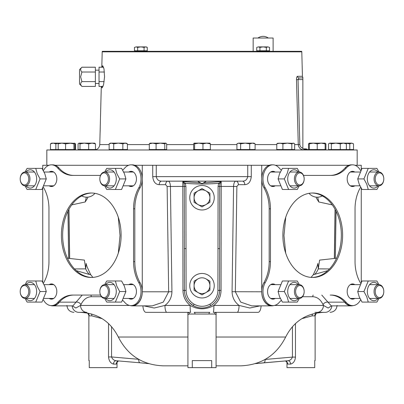 <?xml version="1.0" encoding="UTF-8"?>
<svg xmlns="http://www.w3.org/2000/svg" width="404" height="404" viewBox="0 0 404 404"><rect width="100%" height="100%" fill="white"/><g stroke="black" fill="none" stroke-linecap="round" stroke-linejoin="round"><path stroke-width="0.61" d="M315.125 360.595L314.726 360.595L315.125 360.595L315.125 315.696L314.832 315.862A3.52 3.444 90 0 1 316.15 313.095M314.832 315.862L312.156 315.862L301.844 318.67M286.971 362.332L286.971 367.635L314.726 367.635L314.726 360.595M187.926 314.58L187.926 367.635L216.074 367.635L216.074 314.58L214.665 314.034L189.335 314.034L187.926 314.58L187.82 314.11L188.012 314.332M211.716 367.635L211.716 360.595L192.284 360.595L192.284 367.635M187.926 365.832L163.15 365.832L187.926 365.832M89.274 360.595L88.875 360.595L89.274 360.595L89.274 367.635L117.029 367.635L117.029 362.287M117.024 361.964L116.312 364.1L113.474 364.1C110.61 363.317 108.964 360.934 108.535 356.949L111.56 356.949C112.448 359.232 113.999 360.494 116.216 360.732L116.074 360.721A3.378 2.525 91.3 0 1 116.079 360.721L140.153 362.807A3.52 1.752 95 0 0 140.228 362.812L148.495 363.605M335.138 209.444L334.421 258.439M206.368 181.164L202 183.709L197.702 181.219M214.246 197.733A12.246 12.246 0 0 1 202 209.979A12.246 12.246 0 0 1 189.754 197.733A12.246 12.246 0 0 1 202 185.487A12.246 12.246 0 0 1 214.246 197.733M214.246 285.709A12.246 12.246 0 0 1 202 297.955A12.246 12.246 0 0 1 189.754 285.709A12.246 12.246 0 0 1 202 273.463A12.246 12.246 0 0 1 214.246 285.709M203.838 182.906L221.195 181.553L219.958 183.865L219.685 186.426L218.089 186.416L218.63 183.275L221.195 181.553L221.049 290.355C220.922 296.47 218.534 301.495 213.883 305.429L239.062 305.429C234.583 302.015 232.249 297.45 232.068 291.728L233.573 186.406C233.734 183.179 234.512 181.426 235.901 181.149L162.357 181.149M142.279 291.789A14.074 9.954 90 0 1 132.325 305.868L152.318 305.868L163.282 302.116L168.66 291.789L142.279 291.789L142.279 165.271L156.257 165.271L156.257 176.644C156.944 179.709 158.752 181.209 161.681 181.149A3.52 2.49 90 0 0 159.196 184.668C155.449 184.431 153.293 181.755 152.732 176.644L251.268 176.644C250.702 181.76 248.546 184.436 244.804 184.668L238.385 184.668L236.87 186.466L235.34 291.789L240.703 302.106L251.682 305.868L271.675 305.868A14.074 9.954 -90 0 1 261.721 291.789L261.721 165.271L247.743 165.271L247.743 176.644C247.046 179.719 245.238 181.219 242.319 181.149A3.52 2.49 -90 0 1 244.804 184.668M309.075 193.319A10.56 10.56 0 0 0 321.887 196.122L322.165 195.794M198.389 181.739L199.101 182.254M138.693 359.338A3.52 1.752 95 0 0 140.153 362.807L148.521 363.61M312.156 315.862A3.52 2.777 90 0 1 312.61 313.933M204.899 182.254L205.611 181.739M101.505 296.743L91.238 296.743C86.825 296.884 83.381 299.526 80.916 304.672A3.52 2.399 26.3 0 0 76.078 302.147L82.219 295.056M91.238 296.743A3.52 2.884 90 0 0 90.86 295.056M81.835 195.794L82.113 196.122A10.56 10.56 0 0 0 94.925 193.319M81.85 195.849L80.007 196.879M87.845 197.142L87.638 198.061L85.214 201.96L86.315 197.187M71.735 204.894L85.214 201.96M74.528 268.948L85.693 268.867A21.114 17.988 -73.6 0 0 89.335 274.447L76.225 270.63M67.458 258.217L84.401 260.105L85.693 268.867L86.128 263.438A21.114 20.013 -94.3 0 0 87.527 267.771L90.708 274.735L89.335 274.447M92.93 277.397L90.708 274.735M118.311 253.106L120.028 235.487L118.271 217.246M132.325 305.868A14.074 9.954 90 0 1 130.29 305.57M142.279 165.271L134.744 165.271M128.649 165.271L55.116 165.271M49.02 165.271L42.743 165.271L42.743 169.614M42.743 282.224L42.743 188.239M60.403 300.96A33.502 23.69 -90 0 0 59.439 302.147A14.074 9.954 90 0 1 52.697 305.868A14.074 9.954 90 0 1 50.662 305.57M72.932 305.848L76.078 302.147L59.439 302.147M323.993 196.879L322.15 195.849M317.685 197.187L318.786 201.96L316.362 198.061L316.155 197.142M327.775 270.63L313.292 274.735L316.473 267.771A21.114 20.013 -85.7 0 0 317.872 263.438L318.307 268.867L329.472 268.948M314.666 274.447A21.114 17.988 73.6 0 0 318.307 268.867L319.599 260.105L336.542 258.217M313.292 274.735L311.07 277.397M285.689 253.106L283.972 235.487L285.729 217.246M332.265 204.894L318.786 201.96M321.776 295.056L327.922 302.147A3.52 2.399 -26.3 0 0 323.084 304.672C320.604 299.516 317.165 296.874 312.762 296.743L302.495 296.743M313.14 295.056A3.52 2.884 -90 0 0 312.762 296.743M273.71 305.57A14.074 9.954 -90 0 1 271.675 305.868M353.338 305.57A14.074 9.954 -90 0 1 351.303 305.868A14.074 9.954 -90 0 1 344.561 302.147A33.502 23.69 90 0 0 343.597 300.96M344.561 302.147L327.922 302.147L331.31 305.868L351.303 305.868M238.385 184.668A3.52 2.49 -90 0 0 235.901 181.149L241.643 181.149M274.548 305.429L323.468 305.429L328.139 308.025L331.588 305.868M331.871 305.868A7.04 6.767 90 0 1 325.124 312.343L317.14 312.343A7.04 6.328 90 0 0 323.468 305.429L323.084 304.672M261.075 305.868A7.04 3.08 90 0 1 258.005 312.343L237.133 312.343A7.04 1.929 90 0 0 239.062 305.429L249.813 308.015L260.136 305.868M171.932 291.728L168.66 291.789L167.13 186.466L165.615 184.668A3.52 2.49 90 0 1 168.099 181.149C169.493 181.431 170.266 183.179 170.427 186.406L171.932 291.728C171.735 297.485 169.402 302.051 164.938 305.429L190.117 305.429C185.466 301.5 183.078 296.475 182.951 290.355L182.805 181.553L185.37 183.275L185.911 186.416L186.093 290.385A15.908 15.908 0 0 0 194.107 304.197C199.364 306.995 204.626 306.995 209.893 304.197A15.908 15.908 0 0 0 217.907 290.385L218.089 186.416M189.607 302.874L193.274 305.661A17.594 17.594 0 0 1 184.406 290.385L184.315 186.426L184.042 183.865L182.805 181.553L200.162 182.906M182.951 290.355L184.406 290.385L184.557 292.708M236.87 186.466L219.685 186.426L219.594 290.385A17.594 17.594 0 0 1 210.726 305.661C216.418 302.157 219.372 297.066 219.594 290.385A17.594 17.594 0 0 1 210.726 305.661L209.893 304.197M210.726 305.661C204.939 308.752 199.121 308.752 193.274 305.661L194.107 304.197M184.042 183.865L185.37 183.275C196.45 184.254 207.535 184.254 218.63 183.275L219.958 183.865M143.864 305.868L154.197 308.015L164.938 305.429A7.04 1.929 90 0 0 166.867 312.343L190.738 312.343A7.04 0.621 90 0 1 190.117 305.429C198.056 309.908 205.979 309.908 213.883 305.429A7.04 0.621 90 0 1 213.262 312.343L258.005 312.343M354.98 165.271L361.257 165.271L361.257 169.614M361.257 188.239L361.257 282.224M261.721 165.271L269.256 165.271M275.351 165.271L348.884 165.271M69.579 258.439L68.862 209.444M80.916 304.672L80.532 305.429L129.452 305.429M187.926 314.837L187.815 312.343L145.996 312.343A7.04 3.08 -90 0 1 142.925 305.868M72.129 305.868A7.04 6.767 -90 0 0 78.876 312.343L86.86 312.343A7.04 6.328 -90 0 1 80.532 305.429L75.861 308.025L72.412 305.868M237.133 312.343L213.262 312.343M194.981 314.034A1.687 0.843 -90 0 0 194.137 312.343L209.863 312.343A1.687 0.843 -90 0 0 209.019 314.034M317.14 312.343L314.933 312.343M216.074 314.837L216.185 312.343A1.687 1.52 -90 0 0 214.665 314.034M187.815 312.343A1.687 1.52 -90 0 1 189.335 314.034M87.85 313.095A3.52 3.444 -90 0 1 89.168 315.862L87.618 313.049M91.39 313.933A3.52 2.777 -90 0 1 91.844 315.862L89.168 315.862M102.156 318.67L91.844 315.862M116.312 364.1A3.378 3.207 87.3 0 1 118.407 360.924M113.474 364.1A3.378 2.525 91.3 0 1 116.074 360.721L116.074 360.721M255.464 363.615L287.88 360.727C290.047 360.504 291.567 359.292 292.44 357.091L265.115 359.459A3.378 1.687 -95 0 1 263.716 362.827L263.716 362.827A3.378 1.687 -95 0 1 263.645 362.827L255.49 363.61M292.44 326.609L292.44 357.091L295.465 357.091C295.046 360.999 293.425 363.332 290.607 364.095L287.653 364.095L286.976 362.009M288.022 360.721L288.012 360.721A3.378 2.505 -91.3 0 1 288.022 360.721L288.022 360.721A3.378 2.505 -91.3 0 1 290.607 364.095M285.577 360.929A3.378 3.217 -87.1 0 1 287.653 364.095M216.074 365.832L240.85 365.832L216.074 365.832M321.337 301.687C331.154 301.687 331.154 301.687 321.337 301.687M82.663 301.687C72.846 301.687 72.846 301.687 82.663 301.687M101.298 86.421L100.081 133.133M100.101 132.729L100.121 132.366M100.172 131.229L100.192 130.679M102.101 67.221L102.727 65.736L104.005 68.958L104.55 76.821L103.581 84.683L102.141 87.905L101.596 86.421M305.752 148.864L305.177 148.864A1.661 1.661 0 0 0 306.742 149.975L305.752 148.864L306.742 149.975L303.954 149.217L303.954 149.975C300.606 149.697 298.718 147.899 298.278 144.576L296.475 79.633C296.511 77.588 296.854 76.482 297.511 76.311L302.439 76.311L301.798 51.838L102.202 51.838L101.798 67.221M100.066 133.35L99.773 144.576L109.146 144.576M102.202 51.838A1.661 1.661 0 0 1 102.298 51.328L301.702 51.328A1.661 1.661 0 0 1 301.798 51.838M297.511 76.311A1.661 1.581 -90 0 0 299.091 77.932L302.864 77.932L302.864 77.376A1.661 1.661 0 0 1 302.439 76.311M306.439 148.864A5.54 5.54 0 0 0 309.318 149.955L309.318 143.839L313.272 143.132L309.318 143.132L309.318 143.839M46.824 165.271L46.824 149.975L357.176 149.975L357.176 165.271M296.475 79.633L298.036 79.593L299.091 77.932M302.864 79.593L298.036 79.593L299.844 144.536C300.041 146.41 301.046 147.622 302.864 148.172L302.864 77.932M251.268 176.644L251.268 165.271L152.732 165.271L152.732 176.644M305.348 149.217A1.661 0.793 -33 0 0 303.954 149.217L303.646 148.864L305.177 148.864L306.742 149.975M302.864 148.172L302.864 148.864L304.015 148.864M100.222 129.371L100.232 128.78M100.243 128.144L100.243 126.699M145.667 46.894L147.268 47.389L145.667 46.894L147.268 47.389L147.268 50.773L144.066 50.773L144.066 47.389L145.667 46.894L140.87 46.894L144.066 47.389M137.668 47.389L140.87 46.894L136.067 46.894L137.668 47.389L137.668 50.773L134.466 50.773L134.466 47.389L136.067 46.894L134.466 47.389M144.066 50.773L137.668 50.773M267.933 46.894L269.534 47.389L267.933 46.894L269.534 47.389L269.534 50.773L266.332 50.773L266.332 47.389L267.933 46.894L263.13 46.894L266.332 47.389M259.934 47.389L263.13 46.894L258.333 46.894L259.934 47.389L259.934 50.773L256.732 50.773L256.732 47.389L258.333 46.894L256.732 47.389M266.332 50.773L259.934 50.773M273.109 51.328L273.109 38.026L253.156 38.026L253.156 51.328M81.916 67.221L79.522 69.614L79.522 84.027L81.916 86.421C80.239 84.835 80.239 83.234 81.916 81.618L80.633 76.821L81.916 72.023C80.239 70.437 80.239 68.837 81.916 67.221L95.374 67.221L95.374 81.618L81.916 81.618M80.633 69.665L80.992 70.857M95.374 72.023L81.916 72.023M80.633 84.067L80.654 84.335M80.992 85.259L81.916 86.421L95.374 86.421L95.374 81.618M103.076 86.421L99.031 86.421L99.031 67.221L103.586 67.221M104.156 81.618L99.031 81.618M104.414 72.023L99.031 72.023M198.046 190.88L194.087 193.162L194.087 202.298L198.046 204.581A7.913 7.913 0 0 1 198.046 190.88A7.913 7.913 0 0 1 205.954 190.88L202 188.597L198.046 190.88L202 188.597M202.313 206.686L202 206.868L198.046 204.581L202 206.868L205.954 204.581A7.913 7.913 0 0 1 198.046 204.581M209.913 202.298L205.954 204.581L209.913 202.298L209.913 197.733A7.913 7.913 0 0 1 205.954 204.581M209.913 197.733L209.913 193.162L205.954 190.88A7.913 7.913 0 0 1 209.913 197.733M198.046 278.861L194.087 281.144L194.087 290.279L198.046 292.562A7.913 7.913 0 0 1 198.046 278.861A7.913 7.913 0 0 1 205.954 278.861L209.913 281.144L209.913 285.709A7.913 7.913 0 0 1 198.046 292.562L202 294.844L198.046 292.562M194.405 290.461L194.087 290.279M202 294.844L205.954 292.562L202 294.844M209.913 290.279L205.954 292.562L209.913 290.279L209.913 285.709A7.913 7.913 0 0 0 205.954 278.861M209.595 280.962L209.913 281.144M49.182 172.028A7.6 5.373 90 0 1 51.439 171.321A7.6 5.373 90 0 1 56.818 178.927A7.6 5.373 90 0 1 51.439 186.527A7.6 5.373 90 0 1 49.182 185.825M52.071 186.476A7.6 5.373 90 0 1 50.434 185.825M131.699 305.586A14.074 9.954 -90 0 0 132.325 305.616A14.074 9.954 -90 0 0 142.279 291.536A14.074 9.954 -90 0 0 140.072 282.694A33.502 23.69 90 0 1 134.815 261.651L134.815 208.812A33.502 23.69 90 0 1 140.072 187.769A14.074 9.954 -90 0 0 142.279 178.927A14.074 9.954 -90 0 0 132.325 164.847A14.074 9.954 -90 0 0 131.699 164.877M122.685 300.318A33.502 23.69 90 0 1 124.816 302.49A14.074 9.954 -90 0 0 131.073 305.616A14.074 9.954 -90 0 0 141.026 291.536A14.074 9.954 -90 0 0 138.814 282.694A33.502 23.69 90 0 1 133.557 261.651L133.557 208.812A33.502 23.69 90 0 1 138.814 187.769A14.074 9.954 -90 0 0 141.026 178.927A14.074 9.954 -90 0 0 131.073 164.847A14.074 9.954 -90 0 0 124.816 167.973A33.502 23.69 90 0 1 122.685 170.145M128.81 185.825A7.6 5.373 -90 0 0 131.073 186.527A7.6 5.373 -90 0 0 136.446 178.927A7.6 5.373 -90 0 0 131.073 171.321A7.6 5.373 -90 0 0 128.81 172.028M130.068 185.825A7.6 5.373 -90 0 0 131.699 186.476M128.81 284.638A7.6 5.373 90 0 1 131.073 283.936A7.6 5.373 90 0 1 136.446 291.536A7.6 5.373 90 0 1 131.073 299.137A7.6 5.373 90 0 1 128.81 298.435M131.699 299.086A7.6 5.373 90 0 1 130.068 298.435M49.182 298.435A7.6 5.373 -90 0 0 51.439 299.137A7.6 5.373 -90 0 0 56.818 291.536A7.6 5.373 -90 0 0 51.439 283.936A7.6 5.373 -90 0 0 49.182 284.638M50.434 298.435A7.6 5.373 -90 0 0 52.071 299.086M61.393 235.229A42.228 29.861 -90 0 0 91.253 277.462A42.228 29.861 -90 0 0 121.114 235.229A42.228 29.861 -90 0 0 91.253 193.001A42.228 29.861 -90 0 0 61.393 235.229M91.885 193.011A42.228 29.861 -90 0 0 62.65 235.229A42.228 29.861 -90 0 0 91.885 277.452M100.51 175.407L72.574 175.407A33.502 23.69 90 0 1 57.691 167.973A14.074 9.954 -90 0 0 51.439 164.847A14.074 9.954 -90 0 0 43.364 170.695M43.364 187.153A14.074 9.954 -90 0 0 43.698 187.769A33.502 23.69 90 0 1 48.955 208.812L48.955 261.651A33.502 23.69 90 0 1 43.698 282.694A14.074 9.954 -90 0 0 43.364 283.31M43.364 299.768A14.074 9.954 -90 0 0 51.439 305.616A14.074 9.954 -90 0 0 57.691 302.49A33.502 23.69 90 0 1 72.574 295.056L100.51 295.056M52.071 283.987A7.6 5.373 -90 0 0 50.434 284.638M130.068 284.638A7.6 5.373 90 0 1 131.699 283.987M131.699 171.377A7.6 5.373 -90 0 0 130.068 172.028M52.071 305.586A14.074 9.954 -90 0 0 52.697 305.616A14.074 9.954 -90 0 0 58.949 302.49A33.502 23.69 90 0 1 73.826 295.056M73.826 175.407A33.502 23.69 90 0 1 58.949 167.973A14.074 9.954 -90 0 0 52.697 164.847A14.074 9.954 -90 0 0 52.071 164.877M50.434 172.028A7.6 5.373 90 0 1 52.071 171.377M360.636 283.31A14.074 9.954 90 0 0 360.302 282.694A33.502 23.69 -90 0 1 355.045 261.651L355.045 208.812A33.502 23.69 -90 0 1 360.302 187.769A14.074 9.954 90 0 0 360.636 187.153M282.886 235.229A42.228 29.861 90 0 0 312.746 277.462A42.228 29.861 90 0 0 342.607 235.229A42.228 29.861 90 0 0 312.746 193.001A42.228 29.861 90 0 0 282.886 235.229M312.115 277.452A42.228 29.861 90 0 0 341.35 235.229A42.228 29.861 90 0 0 312.115 193.011M275.19 284.638A7.6 5.373 90 0 0 272.927 283.936A7.6 5.373 90 0 0 267.554 291.536A7.6 5.373 90 0 0 272.927 299.137A7.6 5.373 90 0 0 275.19 298.435M272.301 299.086A7.6 5.373 90 0 0 273.932 298.435M354.818 298.435A7.6 5.373 -90 0 1 352.561 299.137A7.6 5.373 -90 0 1 347.182 291.536A7.6 5.373 -90 0 1 352.561 283.936A7.6 5.373 -90 0 1 354.818 284.638M353.566 298.435A7.6 5.373 -90 0 1 351.929 299.086M345.051 302.49L346.309 302.49A33.502 23.69 -90 0 0 331.426 295.056L330.174 295.056A33.502 23.69 -90 0 1 345.051 302.49A14.074 9.954 90 0 0 351.303 305.616A14.074 9.954 90 0 0 351.929 305.586M346.309 302.49A14.074 9.954 90 0 0 352.561 305.616A14.074 9.954 90 0 0 360.636 299.768M275.19 185.825A7.6 5.373 -90 0 1 272.927 186.527A7.6 5.373 -90 0 1 267.554 178.927A7.6 5.373 -90 0 1 272.927 171.321A7.6 5.373 -90 0 1 275.19 172.028M273.932 185.825A7.6 5.373 -90 0 1 272.301 186.476M272.301 171.377A7.6 5.373 -90 0 1 273.932 172.028M281.315 170.145A33.502 23.69 -90 0 1 279.184 167.973A14.074 9.954 90 0 0 272.927 164.847A14.074 9.954 90 0 0 263.948 172.856A14.074 9.954 90 0 0 265.186 187.769A33.502 23.69 -90 0 1 270.443 208.812L270.443 261.651A33.502 23.69 -90 0 1 265.186 282.694A14.074 9.954 90 0 0 263.948 297.607A14.074 9.954 90 0 0 272.927 305.616A14.074 9.954 90 0 0 279.184 302.49A33.502 23.69 -90 0 1 281.315 300.318M272.301 164.877A14.074 9.954 90 0 0 271.675 164.847A14.074 9.954 90 0 0 262.696 172.856A14.074 9.954 90 0 0 263.928 187.769A33.502 23.69 -90 0 1 269.185 208.812L269.185 261.651A33.502 23.69 -90 0 1 263.928 282.694A14.074 9.954 90 0 0 262.696 297.607A14.074 9.954 90 0 0 271.675 305.616A14.074 9.954 90 0 0 272.301 305.586M360.636 170.695A14.074 9.954 90 0 0 352.561 164.847A14.074 9.954 90 0 0 346.309 167.973A33.502 23.69 -90 0 1 331.426 175.407L303.49 175.407M351.929 164.877A14.074 9.954 90 0 0 351.303 164.847A14.074 9.954 90 0 0 345.051 167.973A33.502 23.69 -90 0 1 330.174 175.407M351.929 283.987A7.6 5.373 -90 0 1 353.566 284.638M273.932 284.638A7.6 5.373 90 0 0 272.301 283.987M353.566 172.028A7.6 5.373 90 0 0 351.929 171.377M351.929 186.476A7.6 5.373 90 0 0 353.566 185.825M354.818 172.028A7.6 5.373 90 0 0 347.182 178.927A7.6 5.373 90 0 0 354.818 185.825M28.76 291.536A6.055 4.282 -90 0 0 24.482 285.487A6.055 4.282 -90 0 0 20.2 291.536L20.2 291.536A6.898 4.878 -90 0 0 25.078 298.435A6.898 4.878 -90 0 0 29.957 291.536A6.898 4.878 -90 0 0 25.078 284.638A6.898 4.878 -90 0 0 20.2 291.536L20.2 291.536A6.055 4.282 -90 0 0 24.482 297.591A6.055 4.282 -90 0 0 28.76 291.536M28.76 178.927A6.055 4.282 -90 0 0 24.482 172.872A6.055 4.282 -90 0 0 20.2 178.927L20.2 178.927A6.898 4.878 -90 0 0 25.078 185.825A6.898 4.878 -90 0 0 29.957 178.927A6.898 4.878 -90 0 0 25.078 172.028A6.898 4.878 -90 0 0 20.2 178.927L20.2 178.927A6.055 4.282 -90 0 0 24.482 184.976A6.055 4.282 -90 0 0 28.76 178.927M108.388 178.927A6.055 4.282 -90 0 0 104.111 172.872A6.055 4.282 -90 0 0 99.828 178.927L99.828 178.927A6.898 4.878 -90 0 0 104.707 185.825A6.898 4.878 -90 0 0 109.585 178.927A6.898 4.878 -90 0 0 104.707 172.028A6.898 4.878 -90 0 0 99.828 178.927L99.828 178.927A6.055 4.282 -90 0 0 104.111 184.976A6.055 4.282 -90 0 0 108.388 178.927M108.388 291.536A6.055 4.282 -90 0 0 104.111 285.487A6.055 4.282 -90 0 0 99.828 291.536L99.828 291.536A6.898 4.878 -90 0 0 104.707 298.435A6.898 4.878 -90 0 0 109.585 291.536A6.898 4.878 -90 0 0 104.707 284.638A6.898 4.878 -90 0 0 99.828 291.536L99.828 291.536A6.055 4.282 -90 0 0 104.111 297.591A6.055 4.282 -90 0 0 108.388 291.536M378.922 172.028A6.898 4.878 -90 0 1 383.8 178.927A6.055 4.282 -90 0 1 379.518 184.976A6.055 4.282 -90 0 1 375.24 178.927A6.055 4.282 -90 0 1 379.518 172.872A6.055 4.282 -90 0 1 383.8 178.927A6.898 4.878 -90 0 1 378.922 185.825A6.898 4.878 -90 0 1 374.043 178.927A6.898 4.878 -90 0 1 378.922 172.028L369.564 172.028M359.939 172.028L350.298 172.028M378.922 185.825L369.564 185.825M359.939 185.825L350.298 185.825M299.293 172.028A6.898 4.878 -90 0 1 304.172 178.927A6.055 4.282 -90 0 1 299.889 184.976A6.055 4.282 -90 0 1 295.612 178.927A6.055 4.282 -90 0 1 299.889 172.872A6.055 4.282 -90 0 1 304.172 178.927A6.898 4.878 -90 0 1 299.293 185.825A6.898 4.878 -90 0 1 294.415 178.927A6.898 4.878 -90 0 1 299.293 172.028L289.936 172.028M280.31 172.028L270.67 172.028M299.293 185.825L289.936 185.825M280.31 185.825L270.67 185.825M378.922 298.435A6.898 4.878 -90 0 1 374.043 291.536A6.898 4.878 -90 0 1 378.922 284.638A6.898 4.878 -90 0 1 383.8 291.536A6.898 4.878 -90 0 1 378.922 298.435L369.564 298.435M359.939 298.435L350.298 298.435M378.922 284.638L369.564 284.638M359.939 284.638L350.298 284.638M379.518 285.487A6.055 4.282 -90 0 1 383.8 291.536A6.055 4.282 -90 0 1 379.518 297.591A6.055 4.282 -90 0 1 375.24 291.536A6.055 4.282 -90 0 1 379.518 285.487M299.293 284.638A6.898 4.878 -90 0 1 304.172 291.536A6.055 4.282 -90 0 1 299.889 297.591A6.055 4.282 -90 0 1 295.612 291.536A6.055 4.282 -90 0 1 299.889 285.487A6.055 4.282 -90 0 1 304.172 291.536A6.898 4.878 -90 0 1 299.293 298.435A6.898 4.878 -90 0 1 294.415 291.536A6.898 4.878 -90 0 1 299.293 284.638L289.936 284.638M280.31 284.638L270.67 284.638M299.293 298.435L289.936 298.435M280.31 298.435L270.67 298.435M33.345 168.367L41.965 168.367L44.788 173.644L46.278 178.927L41.965 189.481L33.345 189.481M25.947 172.028A9.141 6.464 90 0 1 35.789 174.351A9.141 6.464 90 0 1 34.305 185.981A9.141 6.464 90 0 1 25.947 185.825M25.033 185.82L27.124 189.481L35.744 189.481L40.057 178.927L37.234 173.644L35.744 168.367L27.124 168.367L25.033 172.028M46.278 178.927L40.057 178.927M33.345 280.982L41.965 280.982L44.788 286.259L46.278 291.536L41.965 302.096L33.345 302.096M25.947 284.638A9.141 6.464 90 0 1 35.789 286.966A9.141 6.464 90 0 1 34.305 298.596A9.141 6.464 90 0 1 25.947 298.435M25.033 298.435L27.124 302.096L35.744 302.096L40.057 291.536L37.234 286.259L35.744 280.982L27.124 280.982L25.033 284.638M46.278 291.536L40.057 291.536M112.974 168.367L121.594 168.367L124.417 173.644L125.907 178.927L121.594 189.481L112.974 189.481M105.575 172.028A9.141 6.464 90 0 1 115.418 174.351A9.141 6.464 90 0 1 113.933 185.981A9.141 6.464 90 0 1 105.575 185.825M104.661 185.82L106.757 189.481L115.377 189.481L119.685 178.927L116.862 173.644L115.377 168.367L106.757 168.367L104.661 172.028M125.907 178.927L119.685 178.927M112.974 280.982L121.594 280.982L124.417 286.259L125.907 291.536L121.594 302.096L112.974 302.096M105.575 284.638A9.141 6.464 90 0 1 115.418 286.966A9.141 6.464 90 0 1 113.933 298.596A9.141 6.464 90 0 1 105.575 298.435M104.661 298.435L106.757 302.096L115.377 302.096L119.685 291.536L116.862 286.259L115.377 280.982L106.757 280.982L104.661 284.638M125.907 291.536L119.685 291.536M298.425 172.028A9.141 6.464 90 0 0 288.582 174.351A9.141 6.464 90 0 0 290.067 185.981A9.141 6.464 90 0 0 298.425 185.825M299.339 172.028L297.243 168.367L288.623 168.367L287.138 173.644L284.315 178.927L288.623 189.481L297.243 189.481L299.339 185.82M291.026 189.481L282.406 189.481L278.093 178.927L279.583 173.644L282.406 168.367L291.026 168.367M284.315 178.927L278.093 178.927M298.425 284.638A9.141 6.464 90 0 0 290.067 284.482A9.141 6.464 90 0 0 288.582 296.107A9.141 6.464 90 0 0 298.425 298.435M299.339 284.638L297.243 280.982L288.623 280.982L284.315 291.536L287.138 296.819L288.623 302.096L297.243 302.096L299.339 298.435M291.026 302.096L282.406 302.096L279.583 296.819L278.093 291.536L282.406 280.982L291.026 280.982M284.315 291.536L278.093 291.536M378.053 172.028A9.141 6.464 90 0 0 369.695 171.867A9.141 6.464 90 0 0 368.211 183.497A9.141 6.464 90 0 0 378.053 185.825M378.967 172.028L376.876 168.367L368.256 168.367L363.943 178.927L366.766 184.204L368.256 189.481L376.876 189.481L378.967 185.82M370.655 189.481L362.034 189.481L359.212 184.204L357.722 178.927L362.034 168.367L370.655 168.367M363.943 178.927L357.722 178.927M378.053 284.638A9.141 6.464 90 0 0 369.695 284.482A9.141 6.464 90 0 0 368.211 296.107A9.141 6.464 90 0 0 378.053 298.435M378.967 284.638L376.876 280.982L368.256 280.982L363.943 291.536L366.766 296.819L368.256 302.096L376.876 302.096L378.967 298.435M370.655 302.096L362.034 302.096L359.212 296.819L357.722 291.536L362.034 280.982L370.655 280.982M363.943 291.536L357.722 291.536M122.856 143.839L118.281 143.132L111.433 143.132L113.716 143.839L118.281 143.132L125.134 143.132L127.417 143.839L127.417 149.551L122.851 149.551L122.851 143.839L125.134 143.132L126.194 143.132L127.417 143.839M111.433 143.132L110.373 143.132L109.146 143.839L111.433 143.132M110.277 143.324L109.146 143.839L109.146 149.551L113.716 149.551L113.716 143.839M122.851 149.551L113.716 149.551M165.726 143.132L152.692 143.132L156.085 143.839L160.433 143.132L164.776 143.839L165.898 143.132L166.675 143.839L166.675 149.551L164.776 149.551L164.776 143.839M150.248 143.132L149.298 143.839L152.692 143.132L150.076 143.132M164.776 149.551L149.298 149.551L149.298 143.839M160.433 143.132L163.282 143.132M156.085 149.551L156.085 143.839M209.913 143.132L198.783 143.132L202.954 143.839L206.651 143.132L210.348 143.839L209.868 143.132M194.132 143.132L194.612 143.839L198.783 143.132L194.132 143.132L193.652 143.839L193.652 149.551L194.612 149.551L194.612 143.839M202.954 143.839L202.954 149.551L210.348 149.551L210.348 143.839M202.954 149.551L194.612 149.551M252.414 143.132L255.096 143.839L253.924 143.132L245.188 143.132L249.728 143.839L252.414 143.132M255.096 143.839L255.096 149.551L236.926 149.551L236.926 143.839L238.784 143.132L237.355 143.566M245.188 143.132L238.784 143.132L240.643 143.839L245.188 143.132M240.643 149.551L240.643 143.839M238.102 149.975L238.102 149.551L249.728 149.551L249.728 143.839M278.194 143.132L276.78 143.839L279.841 143.132L282.896 143.839L287.36 143.132L294.036 143.369L294.652 143.839L294.652 149.551L291.829 149.551L291.829 143.839L293.243 143.132L294.036 143.369M277.402 143.369L287.36 143.132L291.829 143.839M291.829 149.551L276.78 149.551L276.78 143.839M282.896 149.551L282.896 143.839M321.185 143.132L325.139 143.132L325.139 143.839L325.139 143.132L313.272 143.132L317.226 143.839L321.185 143.132L325.139 143.839L325.139 149.551L308.54 149.551L308.54 143.839L309.318 143.132M317.226 149.551L317.226 143.839M309.318 149.975L309.318 149.551M325.139 149.975L325.139 149.551L325.917 149.551L325.917 143.839L324.968 143.132M346.395 143.839L345.37 143.132L343.334 143.132L346.395 143.839L346.395 149.551L331.346 149.551L331.346 143.839L335.815 143.132L329.932 143.132L331.346 143.839M340.279 143.839L343.334 143.132L335.815 143.132L340.279 143.839L340.279 149.551M331.346 149.551L328.523 149.551L328.523 143.839L329.932 143.132L329.139 143.369M353.086 143.566L351.657 143.132L353.515 143.839L353.515 149.551L346.395 149.551L352.339 149.551L352.339 149.975M345.253 143.132L349.798 143.839L351.657 143.132L345.37 143.132L345.774 143.369M349.798 149.551L349.798 143.839M325.139 143.566L325.917 143.839M78.861 149.975L78.861 149.551L78.861 149.975M74.861 143.369L69.761 143.132L73.932 143.839L74.412 143.132L74.886 143.839L74.886 149.551L75.477 149.551L75.477 143.839L74.588 143.238M74.78 143.566L75.477 143.839M58.676 143.132L58.196 143.839L61.893 143.132L51.661 143.132L50.485 143.839L53.171 143.132L55.858 143.839L58.474 143.268M50.485 143.839L50.485 149.551L58.196 149.551L55.858 149.551L55.858 143.839M69.761 143.132L61.893 143.132L65.589 143.839L71.195 143.132M74.886 149.551L73.932 149.551L73.932 143.839M73.932 149.551L65.589 149.551L65.589 143.839M65.589 149.551L58.196 149.551L58.196 143.839M92.067 143.132L95.46 143.839L94.682 143.132L92.067 143.132L88.673 143.839L84.33 143.132L92.067 143.132M79.982 143.839L84.33 143.132L79.032 143.132L79.982 143.839L79.982 149.551L78.083 149.551L78.083 143.839L79.032 143.132M81.482 143.132L84.33 143.132M88.673 143.839L88.673 149.551L95.46 149.551L95.46 143.839M88.673 149.551L79.982 149.551M187.926 337.032L118.332 337.032C127.654 355.369 142.592 364.969 163.15 365.832M108.535 356.949L108.535 323.513M111.56 326.609L111.56 356.949L138.623 359.297M140.077 362.797L116.216 360.732M232.068 291.728L261.721 291.789M335.365 258.343L336.047 211.206M167.13 186.466L185.911 186.416M193.274 305.661A17.594 17.594 0 0 1 184.406 290.385L186.093 290.385M219.594 248.606L217.907 248.606M221.049 290.355L217.907 290.385M184.406 248.606L186.093 248.606M165.615 184.668L159.196 184.668M67.953 211.206L68.635 258.343M287.88 360.727L263.787 362.817M295.465 323.513L295.465 357.091M240.85 365.832C261.408 364.969 276.346 355.369 285.668 337.032L216.074 337.032M127.417 144.576L149.298 144.576M166.675 144.576L193.652 144.576M210.348 144.576L236.926 144.576M255.096 144.576L276.78 144.576M294.652 144.576L299.844 144.536M296.94 96.253L297.819 127.957M140.072 187.769L138.814 187.769M58.949 167.973L57.691 167.973M58.949 302.49L57.691 302.49M140.072 282.694L138.814 282.694M134.815 261.651L133.557 261.651M134.815 208.812L133.557 208.812M263.928 282.694L265.186 282.694M269.185 261.651L270.443 261.651M269.185 208.812L270.443 208.812M263.928 187.769L265.186 187.769M345.051 167.973L346.309 167.973M82.108 196.122L81.578 195.935M72.69 305.868L52.697 305.868M321.887 196.122L322.422 195.935M335.047 209.277L334.33 258.449M68.953 209.277L69.67 258.449M315.125 315.696L316.382 313.049M337.077 305.429C336.603 309.636 334.26 311.944 330.043 312.343M66.923 305.429C67.397 309.636 69.74 311.944 73.957 312.343M88.875 360.595L88.875 315.706M117.029 361.57L116.983 362.428L118.443 360.929M285.542 360.934L287.017 362.469L286.971 361.656M118.332 337.032C110.343 321.311 97.536 313.085 79.916 312.343M215.988 314.332L216.18 314.11L216.074 314.58M285.668 337.032C293.658 321.311 306.464 313.085 324.084 312.343M99.773 144.576C99.379 147.869 97.531 149.667 94.233 149.975M146.41 46.894L147.268 47.389M146.41 51.328L146.41 50.773M135.325 51.328L135.325 50.773M268.675 51.328L268.675 50.773M257.59 51.328L257.59 50.773M268.301 38.026A8.868 8.868 0 0 0 257.964 38.026M99.031 70.17L95.374 70.17M99.031 83.471L95.374 83.471M79.522 84.027L81.916 86.421M132.325 305.616L131.073 305.616M132.325 164.847L131.073 164.847M52.697 164.847L51.439 164.847M52.697 305.616L51.439 305.616M351.303 305.616L352.561 305.616M271.675 305.616L272.927 305.616M271.675 164.847L272.927 164.847M351.303 164.847L352.561 164.847M53.702 284.638L44.061 284.638M34.436 284.638L25.078 284.638M53.702 298.435L44.061 298.435M34.436 298.435L25.078 298.435M53.702 172.028L44.061 172.028M34.436 172.028L25.078 172.028M53.702 185.825L44.061 185.825M34.436 185.825L25.078 185.825M133.33 172.028L123.69 172.028M114.064 172.028L104.707 172.028M133.33 185.825L123.69 185.825M114.064 185.825L104.707 185.825M133.33 284.638L123.69 284.638M114.064 284.638L104.707 284.638M133.33 298.435L123.69 298.435M114.064 298.435L104.707 298.435M126.194 149.975L126.194 149.551M110.373 149.975L110.373 149.551M165.898 149.975L165.898 149.551M150.076 149.975L150.076 149.551M209.913 149.975L209.913 149.551M194.087 149.975L194.087 149.551M253.924 149.975L253.924 149.551M293.627 149.975L293.627 149.551M277.806 149.975L277.806 149.551M329.548 149.975L329.548 149.551L329.548 149.975M345.37 149.975L345.37 149.551M51.661 149.975L51.661 149.551M74.452 149.975L74.452 149.551M58.63 149.975L58.63 149.551M94.682 149.975L94.682 149.551"/></g></svg>
